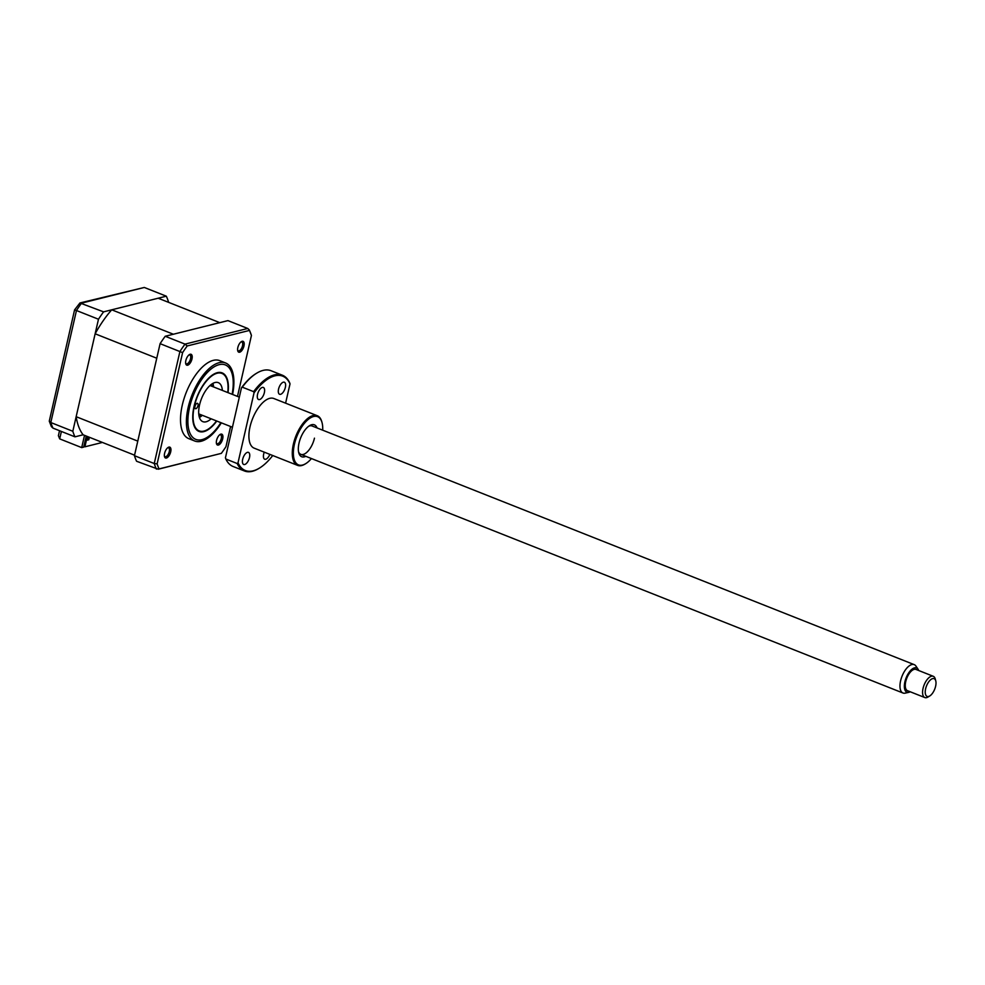 <?xml version="1.0" encoding="UTF-8"?>
<svg xmlns="http://www.w3.org/2000/svg" width="985" height="985" viewBox="0 0 985 985"><rect width="100%" height="100%" fill="white"/><g stroke="black" fill="none" stroke-linecap="round" stroke-linejoin="round"><path stroke-width="1.48" d="M216.786 421.026A31.471 14.553 -68.4 0 1 198.97 431.418A31.471 14.553 -68.4 0 1 194.07 406.276A31.471 14.553 -68.4 0 1 222.167 372.896A31.471 14.553 -68.4 0 1 228.027 392.658M185.648 363.206A4.765 2.204 111.6 0 0 186.276 363.81A4.765 2.204 111.6 0 0 190.536 358.749A4.765 2.204 111.6 0 0 189.785 354.945A4.765 2.204 111.6 0 0 188.923 354.957M237.644 350.229A4.765 2.204 111.6 0 0 238.272 350.832A4.765 2.204 111.6 0 0 242.519 345.772A4.765 2.204 111.6 0 0 241.781 341.967A4.765 2.204 111.6 0 0 240.906 341.98M216.38 443.078A4.765 2.204 111.6 0 0 217.008 443.681A4.765 2.204 111.6 0 0 221.256 438.62A4.765 2.204 111.6 0 0 220.517 434.816A4.765 2.204 111.6 0 0 219.643 434.828M164.384 456.055A4.765 2.204 111.6 0 0 165.012 456.658A4.765 2.204 111.6 0 0 169.272 451.598A4.765 2.204 111.6 0 0 168.521 447.793A4.765 2.204 111.6 0 0 167.659 447.806M233.076 391.747L232.583 394.468A41.961 19.417 111.6 0 0 233.076 391.747A41.961 19.417 111.6 0 0 225.602 362.973L219.741 360.645A41.961 19.417 111.6 0 0 182.274 405.155A41.961 19.417 111.6 0 0 188.812 438.67L194.685 440.997A41.961 19.417 111.6 0 0 219.84 425.151A41.961 19.417 111.6 0 0 221.329 422.836L219.84 425.151M225.602 362.973A41.961 19.417 111.6 0 0 188.147 407.482A41.961 19.417 111.6 0 0 194.685 440.997M237.841 347.508A5.836 2.696 111.6 0 0 237.754 350.857A5.836 2.696 111.6 0 0 240.783 351.62A5.836 2.696 111.6 0 0 243.96 345.981A5.836 2.696 111.6 0 0 241.436 341.598A5.836 2.696 111.6 0 0 237.841 347.508M185.857 360.485A5.836 2.696 111.6 0 0 185.771 363.834A5.836 2.696 111.6 0 0 188.788 364.598A5.836 2.696 111.6 0 0 191.976 358.959A5.836 2.696 111.6 0 0 189.44 354.575A5.836 2.696 111.6 0 0 185.857 360.485M164.594 453.334A5.836 2.696 111.6 0 0 164.507 456.683A5.836 2.696 111.6 0 0 167.524 457.446A5.836 2.696 111.6 0 0 170.713 451.807A5.836 2.696 111.6 0 0 168.176 447.424A5.836 2.696 111.6 0 0 164.594 453.334M216.577 440.357A5.836 2.696 111.6 0 0 216.491 443.706A5.836 2.696 111.6 0 0 219.52 444.469A5.836 2.696 111.6 0 0 222.696 438.83A5.836 2.696 111.6 0 0 220.16 434.447A5.836 2.696 111.6 0 0 216.577 440.357M230.588 426.505L225.959 446.685A88.564 40.964 -68.4 0 1 221.342 453.359L159.053 468.909A88.564 40.964 -68.4 0 1 157.12 463.873L182.594 352.63A88.564 40.964 -68.4 0 1 187.212 345.957L185.02 344.122L247.752 328.473L249.34 330.012L251.434 335.454L237.483 396.401M247.752 328.473L227.941 320.617L165.221 336.267A89.647 41.468 111.6 0 0 160.099 343.666L134.44 455.686A89.647 41.468 111.6 0 0 136.595 461.263L158.253 469.217L221.342 453.359M187.212 345.957L249.5 330.418A88.564 40.964 -68.4 0 1 251.434 335.454M134.44 455.686L154.251 463.529L157.12 463.873M160.099 343.666L182.594 352.63M165.221 336.267L185.02 344.122A89.647 41.468 -68.4 0 0 179.91 351.51L154.251 463.529A89.647 41.468 -68.4 0 0 156.393 469.106M195.892 408.701A2.856 1.317 111.6 0 0 197.874 406.066A2.856 1.317 111.6 0 0 197.542 403.37A2.856 1.317 111.6 0 0 197.074 403.358A2.856 1.317 111.6 0 0 195.092 405.992A2.856 1.317 111.6 0 0 195.424 408.689A2.856 1.317 111.6 0 0 195.892 408.701M227.744 392.547A30.904 14.295 111.6 0 0 227.215 380.395A30.904 14.295 111.6 0 0 216.946 373.29A30.904 14.295 111.6 0 0 194.267 406.633A30.904 14.295 111.6 0 0 204.19 431.011A30.904 14.295 111.6 0 0 207.786 429.411A30.904 14.295 111.6 0 0 216.503 420.915M211.135 418.797A20.98 9.702 -68.4 0 1 206.234 421.752A20.98 9.702 -68.4 0 1 202.836 421.654A20.98 9.702 -68.4 0 1 200.374 401.88A20.98 9.702 -68.4 0 1 214.89 382.562A20.98 9.702 -68.4 0 1 218.301 382.648A20.98 9.702 -68.4 0 1 222.376 390.417M212.908 383.387A20.98 9.702 -68.4 0 1 213.573 386.933M202.331 415.301A20.98 9.702 -68.4 0 1 199.413 417.431M84.513 435.345L81.706 447.609L83.7 447.104L86.237 436.035M81.706 447.609L59.691 438.879L58.398 435.678L59.531 430.716M168.349 302.26L168.46 301.767A89.647 41.468 111.6 0 0 166.317 296.19L144.303 287.46L81.583 303.121A89.647 41.468 111.6 0 0 76.461 310.509L74.995 310.152M166.317 296.19L103.585 311.851L79.945 302.961L74.577 309.869L49.275 421.161L51.355 426.567L52.956 428.106L74.959 436.835L83.109 434.791A80.117 37.061 -68.4 0 1 76.153 416.692L95.139 333.792A80.117 37.061 -68.4 0 1 111.736 309.807L158.166 298.221L219.79 322.649L173.372 334.235L111.736 309.807M103.585 311.851A89.647 41.468 111.6 0 0 98.475 319.238L76.461 310.509L50.801 422.528L49.275 421.161M98.475 319.238L72.816 431.258L50.801 422.528A89.647 41.468 111.6 0 0 52.956 428.106M72.816 431.258A89.647 41.468 111.6 0 0 74.959 436.835M79.945 302.961L144.303 287.46M198.835 414.697A16.019 7.412 111.6 0 0 200.755 414.685M201.088 414.808A17.164 7.942 -68.4 0 1 198.945 415.485M76.153 416.692L137.777 441.12L156.763 358.22L95.139 333.792M83.109 434.791L134.563 455.181M211.997 386.305A16.019 7.412 111.6 0 0 210.618 384.975M211.233 384.482A17.164 7.942 -68.4 0 1 212.341 386.44M88.145 436.786L87.369 440.135L88.773 439.778L89.352 437.266M87.271 436.441L84.907 446.808L102.403 442.437M83.86 446.402L84.907 446.808M88.773 439.778L87.567 439.298M928.572 696.469A9.542 4.408 111.6 0 0 929.754 695.964A9.542 4.408 111.6 0 0 935.75 680.832A9.542 4.408 111.6 0 0 932.66 678.616A9.542 4.408 111.6 0 0 925.617 688.798A9.542 4.408 111.6 0 0 928.572 696.469M929.754 695.964L928.005 697.023A11.451 5.294 -68.4 0 1 926.589 697.639A11.451 5.294 -68.4 0 1 924.829 697.565A11.451 5.294 -68.4 0 1 923.511 686.693A11.451 5.294 -68.4 0 1 931.49 676.215A11.451 5.294 -68.4 0 1 933.263 676.289A11.451 5.294 -68.4 0 1 935.208 678.862L935.75 680.832M933.263 676.289L915.964 669.431A11.451 5.294 111.6 0 0 914.203 669.357A11.451 5.294 111.6 0 0 906.212 679.835A11.451 5.294 111.6 0 0 907.53 690.707L924.829 697.565M918.66 670.502A13.064 6.045 111.6 0 0 918.02 669.16A13.064 6.045 111.6 0 0 914.548 667.842A13.064 6.045 111.6 0 0 904.919 681.694A13.064 6.045 111.6 0 0 908.847 692.32A13.064 6.045 111.6 0 0 908.946 692.295A13.064 6.045 111.6 0 0 910.226 691.778M905.326 693.108A15.255 7.055 -68.4 0 1 905.215 693.132A15.255 7.055 -68.4 0 1 902.974 693.009A15.255 7.055 -68.4 0 1 901.226 678.517A15.255 7.055 -68.4 0 1 911.876 664.543A15.255 7.055 -68.4 0 1 914.228 664.641A15.255 7.055 -68.4 0 1 915.939 666.082L918.02 669.16M305.793 456.314A17.164 7.942 -68.4 0 1 298.787 452.878A17.164 7.942 -68.4 0 1 299.046 443.028A17.164 7.942 -68.4 0 1 309.585 425.643A17.164 7.942 -68.4 0 1 317.047 427.946M298.553 451.807A15.255 7.055 111.6 0 0 300.844 454.356A15.255 7.055 111.6 0 0 314.461 438.165M322.686 430.174A25.942 12.005 111.6 0 0 322.009 422.516A25.942 12.005 111.6 0 0 308.588 419.154A25.942 12.005 111.6 0 0 294.441 444.186A25.942 12.005 111.6 0 0 305.707 463.664A25.942 12.005 111.6 0 0 311.432 458.554M305.362 463.873A26.706 12.349 -68.4 0 1 305.005 464.095A26.706 12.349 -68.4 0 1 297.568 465.363A26.706 12.349 -68.4 0 1 293.407 444.026A26.706 12.349 -68.4 0 1 317.244 415.707A26.706 12.349 -68.4 0 1 321.8 421.74A26.706 12.349 -68.4 0 1 321.898 422.134M242.679 459.281A6.489 3.004 111.6 0 0 243.689 464.464A6.489 3.004 111.6 0 0 249.488 457.582A6.489 3.004 111.6 0 0 248.479 452.398A6.489 3.004 111.6 0 0 242.679 459.281M264.263 452.164A6.489 3.004 111.6 0 0 263.685 454.036A6.489 3.004 111.6 0 0 264.694 459.219A6.489 3.004 111.6 0 0 269.841 454.368M278.558 389.1A6.489 3.004 111.6 0 0 279.568 394.271A6.489 3.004 111.6 0 0 285.354 387.4A6.489 3.004 111.6 0 0 284.345 382.217A6.489 3.004 111.6 0 0 278.558 389.1M257.553 394.332A6.489 3.004 111.6 0 0 258.562 399.516A6.489 3.004 111.6 0 0 264.362 392.633A6.489 3.004 111.6 0 0 263.352 387.462A6.489 3.004 111.6 0 0 257.553 394.332M297.568 465.363L254.179 448.163A26.706 12.349 -68.4 0 1 250.018 426.837A26.706 12.349 -68.4 0 1 273.855 398.519L317.244 415.707M285.601 403.173L290.021 383.879A50.74 23.468 111.6 0 0 254.031 392.867L238.013 462.802A50.74 23.468 111.6 0 0 259.449 468.097A50.74 23.468 111.6 0 0 272.734 455.526M225.848 459.022A51.503 23.825 111.6 0 0 233.088 466.484L244.415 470.965A51.503 23.825 -68.4 0 1 237.163 463.516L225.848 459.022L225.43 457.816L241.448 387.881A50.74 23.468 -68.4 0 1 256.001 373.598A50.74 23.468 -68.4 0 1 256.346 373.389M259.104 468.294A51.503 23.825 -68.4 0 1 258.76 468.515A51.503 23.825 -68.4 0 1 244.415 470.965M282.363 375.211L271.047 370.729A51.503 23.825 111.6 0 0 256.703 373.18A51.503 23.825 111.6 0 0 242.298 387.167L253.625 391.648A51.503 23.825 -68.4 0 1 282.363 375.211A51.503 23.825 -68.4 0 1 289.615 382.66L290.021 383.879M241.448 387.881L242.298 387.167M238.013 462.802L237.163 463.516M253.625 391.648L254.031 392.867M914.228 664.641L312.085 425.976A15.255 7.055 111.6 0 0 308.674 426.259M232.115 394.283A40.053 18.53 111.6 0 0 218.411 364.869A40.053 18.53 111.6 0 0 189.563 407.396A40.053 18.53 111.6 0 0 195.202 439.125A40.053 18.53 111.6 0 0 220.874 422.651M61.39 431.455L59.691 438.879M239.33 397.14L209.99 385.517M902.974 693.009L300.844 454.356M232.435 427.244L198.748 413.885M908.847 692.32L905.215 693.132M322.009 422.516L321.8 421.74M256.001 373.598L256.703 373.18M259.449 468.097L258.76 468.515M305.707 463.664L305.005 464.095"/></g></svg>
